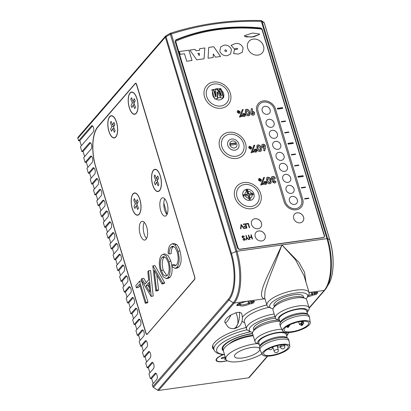 <?xml version="1.0" encoding="UTF-8"?>
<svg xmlns="http://www.w3.org/2000/svg" width="411" height="411" viewBox="0 0 411 411"><rect width="100%" height="100%" fill="white"/><g stroke="black" fill="none" stroke-linecap="round" stroke-linejoin="round"><path stroke-width="0.62" d="M167.133 214.229L163.809 203.219M249.354 377.339A1.32 1.125 -139.1 0 1 248.619 377.812L158.615 390.45A1.32 1.125 -139.1 0 1 157.67 390.214L153.411 387.373A1.32 1.125 -139.1 0 1 152.81 386.571L152.234 384.67L156.766 379.425A3.303 1.392 -98 0 0 157.136 375.654A3.303 1.392 -98 0 0 155.404 373.147A3.303 1.392 -98 0 0 154.957 373.419L150.421 378.659L148.967 373.856L153.503 368.61A3.303 1.392 -98 0 0 153.873 364.845A3.303 1.392 -98 0 0 152.137 362.338A3.303 1.392 -98 0 0 151.69 362.605L147.153 367.85L145.705 363.047L150.241 357.801A3.303 1.392 -98 0 0 150.611 354.035A3.303 1.392 -98 0 0 148.874 351.528A3.303 1.392 -98 0 0 148.428 351.795L143.891 357.041L142.442 352.232L146.974 346.992A3.303 1.392 -98 0 0 147.344 343.221A3.303 1.392 -98 0 0 145.612 340.714A3.303 1.392 -98 0 0 145.16 340.981L140.629 346.226L139.175 341.423L143.711 336.177A3.303 1.392 -98 0 0 144.081 332.412A3.303 1.392 -98 0 0 142.345 329.905A3.303 1.392 -98 0 0 141.898 330.172L137.361 335.417L135.913 330.614L140.449 325.368A3.303 1.392 -98 0 0 140.814 321.597A3.303 1.392 -98 0 0 139.082 319.09A3.303 1.392 -98 0 0 138.635 319.362L134.099 324.603L132.65 319.799L137.182 314.554A3.303 1.392 -98 0 0 137.551 310.788A3.303 1.392 -98 0 0 135.815 308.281A3.303 1.392 -98 0 0 135.368 308.548L130.837 313.793L129.383 308.99L133.919 303.744A3.303 1.392 -98 0 0 134.289 299.979A3.303 1.392 -98 0 0 132.553 297.472A3.303 1.392 -98 0 0 132.106 297.739L127.569 302.984L126.12 298.175L130.657 292.935A3.303 1.392 -98 0 0 131.022 289.164A3.303 1.392 -98 0 0 129.29 286.657A3.303 1.392 -98 0 0 128.843 286.924L124.307 292.17L122.853 287.366L127.389 282.121A3.303 1.392 -98 0 0 127.759 278.355A3.303 1.392 -98 0 0 126.023 275.848A3.303 1.392 -98 0 0 125.576 276.115L121.04 281.36L119.591 276.557L124.127 271.311A3.303 1.392 -98 0 0 124.497 267.54A3.303 1.392 -98 0 0 122.761 265.033A3.303 1.392 -98 0 0 122.314 265.306L117.777 270.546L116.328 265.742L120.865 260.497A3.303 1.392 -98 0 0 121.23 256.731A3.303 1.392 -98 0 0 119.498 254.224A3.303 1.392 -98 0 0 119.051 254.491L114.515 259.737L113.061 254.933L117.597 249.688A3.303 1.392 -98 0 0 117.967 245.922A3.303 1.392 -98 0 0 116.231 243.415A3.303 1.392 -98 0 0 115.784 243.682L111.247 248.927L109.799 244.119L114.335 238.878A3.303 1.392 -98 0 0 114.705 235.107A3.303 1.392 -98 0 0 112.968 232.6A3.303 1.392 -98 0 0 112.522 232.867L107.985 238.113L106.536 233.309L111.073 228.064A3.303 1.392 -98 0 0 111.438 224.298A3.303 1.392 -98 0 0 109.706 221.791A3.303 1.392 -98 0 0 109.259 222.058L104.723 227.304L103.269 222.5L107.805 217.255A3.303 1.392 -98 0 0 108.175 213.484A3.303 1.392 -98 0 0 106.439 210.977A3.303 1.392 -98 0 0 105.992 211.249L101.455 216.489L100.007 211.686L104.543 206.44A3.303 1.392 -98 0 0 104.913 202.674A3.303 1.392 -98 0 0 103.176 200.167A3.303 1.392 -98 0 0 102.729 200.434L98.193 205.68L96.744 200.876L101.276 195.631A3.303 1.392 -98 0 0 101.645 191.865A3.303 1.392 -98 0 0 99.914 189.358A3.303 1.392 -98 0 0 99.462 189.625L94.931 194.871L93.477 190.062L98.013 184.822A3.303 1.392 -98 0 0 98.383 181.051A3.303 1.392 -98 0 0 96.647 178.544A3.303 1.392 -98 0 0 96.2 178.811L91.663 184.056L90.215 179.253L94.751 174.007A3.303 1.392 -98 0 0 95.116 170.241A3.303 1.392 -98 0 0 93.384 167.734A3.303 1.392 -98 0 0 92.937 168.001L88.401 173.247L86.952 168.443L92.244 162.324A3.303 1.392 -98 0 0 92.609 158.554A3.303 1.392 -98 0 0 90.877 156.046A3.303 1.392 -98 0 0 90.43 156.319L85.139 162.432L83.685 157.629L91.247 148.89A3.303 1.392 -98 0 0 91.612 145.124A3.303 1.392 -98 0 0 89.881 142.617A3.303 1.392 -98 0 0 89.434 142.884L81.871 151.623L80.422 146.819L93.271 131.962A3.303 1.392 -98 0 0 93.641 128.191A3.303 1.392 -98 0 0 91.905 125.684A3.303 1.392 -98 0 0 91.458 125.951L78.609 140.814L77.854 138.312A1.32 1.125 -139.1 0 1 78.039 137.284L165.546 36.111A1.32 1.125 40.9 0 0 165.356 37.144L77.854 138.312M156.031 373.378L151.608 378.495L153.149 383.607M151.608 378.495L150.421 378.659M152.769 362.569L148.34 367.686L149.887 372.798M148.34 367.686L147.153 367.85M149.501 351.754L145.078 356.871L146.619 361.983M145.078 356.871L143.891 357.041M146.239 340.945L141.816 346.062L143.357 351.174M141.816 346.062L140.629 346.226M142.977 330.131L138.548 335.248L140.094 340.365M138.548 335.248L137.361 335.417M139.709 319.321L135.286 324.438L136.827 329.55M135.286 324.438L134.099 324.603M136.447 308.512L132.023 313.629L133.565 318.741M132.023 313.629L130.837 313.793M133.185 297.698L128.756 302.815L130.302 307.926M128.756 302.815L127.569 302.984M129.917 286.888L125.494 292.005L127.035 297.117M125.494 292.005L124.307 292.17M126.655 276.074L122.226 281.191L123.773 286.308M122.226 281.191L121.04 281.36M123.392 265.265L118.964 270.381L120.51 275.493M118.964 270.381L117.777 270.546M120.125 254.455L115.702 259.572L117.243 264.684M115.702 259.572L114.515 259.737M116.863 243.641L112.434 248.758L113.981 253.87M112.434 248.758L111.247 248.927M113.6 232.832L109.172 237.948L110.718 243.06M109.172 237.948L107.985 238.113M110.333 222.017L105.91 227.134L107.451 232.251M105.91 227.134L104.723 227.304M107.071 211.208L102.642 216.325L104.189 221.437M102.642 216.325L101.455 216.489M103.803 200.398L99.38 205.515L100.921 210.627M99.38 205.515L98.193 205.68M100.541 189.584L96.117 194.701L97.659 199.813M96.117 194.701L94.931 194.871M97.279 178.775L92.85 183.892L94.396 189.003M92.85 183.892L91.663 184.056M94.011 167.96L89.588 173.077L91.129 178.194M89.588 173.077L88.401 173.247M91.504 156.278L86.325 162.268L87.867 167.38M86.325 162.268L85.139 162.432M90.507 142.843L83.058 151.459L84.604 156.57M83.058 151.459L81.871 151.623M92.537 125.915L79.796 140.644L81.337 145.756M79.796 140.644L78.609 140.814M136.663 84.491A2.204 0.925 -98 0 0 135.604 83.186A2.204 0.925 -98 0 0 135.301 83.361L97.808 126.716A30.83 12.982 -98 0 0 95.686 166.979L145.859 333.157A2.204 0.925 -98 0 0 146.922 334.462A2.204 0.925 -98 0 0 147.22 334.282L194.542 279.567A2.204 0.925 -98 0 0 194.691 276.695L136.663 84.491M224.812 322.286L224.766 322.111C225.839 323.709 227.905 321.32 230.961 314.944C226.821 317.626 224.755 320.015 224.766 322.111M230.961 314.944L236.042 312.72L239.531 312.232L241.617 313.341C242.747 317.313 242.582 320.76 241.123 323.678C240.173 325.142 239.161 327.475 234.116 328.584L234.07 328.595C231.861 328.867 229.867 328.353 228.079 327.058L224.796 322.245M266.837 304.9A24.336 7.619 163.2 0 0 263.112 305.897L263.333 305.835M246.138 327.541A31.709 9.931 163.2 0 0 212.569 347.845A31.709 9.931 163.2 0 0 213.987 349.746M222.952 354.683A11.451 3.586 163.2 0 0 216.088 360.344A11.451 3.586 163.2 0 0 227.247 360.714M157.67 390.214L233.263 302.815A39.251 16.527 -98 0 0 235.965 251.547L170.36 34.257A1.32 0.416 -16.8 0 1 171.33 33.985A1.32 0.617 -108 0 0 170.473 33.255A1.32 0.617 -108 0 0 170.329 33.353L170.36 34.257A600.8 540.506 -64 0 0 166.023 36.723L165.977 35.824M309.134 307.849L324.217 290.407A39.641 16.692 -98 0 0 326.945 238.637L261.339 21.346A1.32 0.483 -88.5 0 0 260.918 20.55C229.266 19.769 199.114 24.008 170.473 33.255A1.32 1.32 0 0 0 170.231 33.358L165.91 35.819M152.81 386.571L228.403 299.172A34.688 14.606 -98 0 0 230.787 253.864L165.356 37.144A1.32 0.416 163.2 0 1 166.023 36.723L231.46 253.448L235.965 251.547A1.32 0.416 -16.8 0 1 236.936 251.275L171.33 33.985A306.981 261.319 40.9 0 1 261.339 21.346A1.32 0.416 -16.8 0 1 262.048 21.382L261.643 20.791A1.32 1.32 0 0 0 260.918 20.55M261.637 20.791L261.047 20.601M304.012 275.653L295.432 259.665L281.941 244.956L326.945 238.637A1.32 0.416 -16.8 0 1 327.649 238.673L329.663 239.654A1.32 0.416 -16.8 0 1 329.771 239.762C334.605 255.339 334.235 275.247 328.718 284.068A35.623 14.996 -98 0 0 329.663 239.654L264.232 22.934A1.32 0.416 -16.8 0 1 264.335 23.037A1.32 1.32 0 0 0 263.841 22.348L264.232 22.934A600.8 182.772 67.2 0 0 262.048 21.382L327.649 238.673A39.251 16.527 82 0 1 326.606 287.613A39.251 16.527 82 0 1 324.952 289.935M240.019 303.205L240.337 304.268A0.879 0.832 151.6 0 1 239.747 305.342L237.815 305.614A1.762 0.55 163.2 0 1 236.839 305.137L237.743 304.089A1.762 0.55 163.2 0 1 239.932 303.164L241.863 302.892A0.879 0.462 61.4 0 0 242.043 302.866A0.879 0.462 61.4 0 0 242.156 302.737M245.47 301.469L249.621 300.883A6.165 1.932 -16.8 0 1 251.455 301.546A0.879 0.37 82 0 1 251.337 301.617A0.879 0.879 0 0 1 250.453 301.196A0.879 0.832 -28.4 0 0 251.455 301.546L253.382 301.278A1.762 0.55 163.2 0 1 254.363 301.751L253.453 302.804A1.762 0.55 163.2 0 1 251.265 303.724L249.338 303.996A0.879 0.462 -118.6 0 1 248.563 303.113A0.879 0.277 -16.8 0 1 249.4 302.845L251.327 302.573L251.034 301.607M308.805 292.57L312.92 291.995A6.165 1.932 -16.8 0 1 314.749 292.658A0.879 0.37 82 0 1 314.631 292.73A0.879 0.879 0 0 1 313.752 292.308A0.879 0.832 -28.4 0 0 314.749 292.658L316.681 292.385A1.762 0.55 163.2 0 1 317.657 292.863L316.753 293.911A1.762 0.55 163.2 0 1 314.564 294.836L312.632 295.103A0.879 0.462 -118.6 0 1 311.857 294.225A0.879 0.277 -16.8 0 1 312.694 293.952L314.626 293.685L314.333 292.719M264.956 298.679L264.278 298.823C258.637 297.204 262.542 286.981 267.551 275.863L281.941 244.956L299.018 262.48L304.515 272.267L305.995 282.213M230.787 253.864A1.32 0.416 163.2 0 1 231.46 253.448A35.623 14.996 82 0 1 229.009 299.968L233.263 302.815A1.32 1.125 40.9 0 0 234.208 303.046A39.641 16.692 82 0 0 236.936 251.275L281.941 244.956L273.294 267.741C269.739 276.29 266.98 284.032 265.018 290.978L264.663 297.708M265.095 299.126A24.223 7.588 -16.8 0 1 264.278 298.823L245.501 301.51L242.043 302.866A0.879 0.879 0 0 1 241.74 302.964A0.879 0.37 -98 0 0 241.863 302.892A6.165 1.932 -16.8 0 1 245.511 301.458L234.208 303.046L158.615 390.45M309.2 308.168L324.854 290.068A1.32 1.125 40.9 0 1 324.217 290.407L308.8 292.617M324.428 235.441L262.295 29.654A2.204 1.875 40.9 0 0 260.199 27.917A198.194 168.715 40.9 0 0 176.185 39.718A2.204 1.875 40.9 0 0 175.574 40.155A2.204 1.875 40.9 0 0 175.266 41.876L237.394 247.663A2.204 1.875 40.9 0 0 239.978 249.39L323.056 237.722A2.204 1.875 40.9 0 0 324.115 237.162A2.204 1.875 40.9 0 0 324.428 235.441L324.233 235.673M176.242 41.069A1.762 1.5 40.9 0 0 175.995 42.446L238.005 247.833A1.762 1.5 40.9 0 0 240.07 249.215L323.149 237.548A1.762 1.5 40.9 0 0 323.996 237.096A1.762 1.5 40.9 0 0 324.248 235.724L262.233 30.332A1.762 1.5 40.9 0 0 260.559 28.945A197.753 168.34 40.9 0 0 176.73 40.72A1.762 1.5 40.9 0 0 176.242 41.069L175.836 41.542A1.762 1.5 40.9 0 0 175.584 42.914L237.45 247.823M323.863 237.399A2.204 1.875 40.9 0 0 323.981 237.116M261.196 29.13A2.204 1.875 40.9 0 0 259.747 28.441A198.194 168.715 40.9 0 0 175.733 40.242A2.204 1.875 40.9 0 0 175.379 40.442M271.327 308.312L268.794 307.13A22.019 6.9 -16.8 0 1 266.96 305.311A22.019 6.9 -16.8 0 1 286.046 292.339A22.019 6.9 -16.8 0 1 309.123 292.581A22.019 6.9 -16.8 0 1 308.599 295.113L307.151 297.497A19.82 6.206 163.2 0 0 286.852 295.006A19.82 6.206 163.2 0 0 271.327 308.312A19.82 6.206 163.2 0 0 273.017 308.861M240.158 111.761L239.906 113.076L239.125 113.482L237.178 112.177L237.435 110.867L238.216 110.467L240.158 111.761L239.834 113.159M249.857 114.808L248.521 115.897C246.775 115.748 245.721 114.731 245.357 112.855L245.429 109.716L246.466 109.218C248.198 109.347 249.241 110.343 249.605 112.198L249.857 114.808L249.462 115.47M251.702 147.426L251.45 148.746L250.664 149.147L248.722 147.847L248.974 146.532L249.754 146.131L251.702 147.426L251.373 148.823M261.401 150.477L260.06 151.567C258.319 151.412 257.26 150.4 256.901 148.525L256.967 145.386L258.01 144.888C259.737 145.016 260.785 146.008 261.149 147.862L261.401 150.477L261 151.135M261.437 179.679L261.185 180.999L260.404 181.4L258.457 180.1L258.709 178.785L259.49 178.384L261.437 179.679L261.108 181.076M271.137 182.731L269.796 183.82C268.054 183.666 267.001 182.654 266.636 180.778L266.703 177.639L267.746 177.141C269.472 177.269 270.52 178.261 270.885 180.116L271.137 182.731L270.736 183.388M246.852 237.486L248.866 239.521L248.434 239.582L246.785 237.918L246.235 239.89L245.809 239.952L246.477 237.537L245.87 235.524L246.246 235.472L246.703 237.661L248.583 239.562M241.113 224.406L244.165 228.393L243.759 228.449L241.36 225.31L240.969 228.845L240.569 228.901L241.052 224.478M248.357 223.389L249.641 227.627L249.261 227.679L248.116 223.877L246.502 224.103L246.374 223.666L248.357 223.389L249.441 227.653M284.078 201.709A10.352 8.811 40.9 0 0 291.743 209.399A10.352 8.811 40.9 0 0 301.206 207.175A10.352 8.811 40.9 0 0 302.676 199.099L275.473 109.002A10.352 8.811 40.9 0 0 267.813 101.317A10.352 8.811 40.9 0 0 258.349 103.541A10.352 8.811 40.9 0 0 256.88 111.617L284.078 201.709M247.705 48.205A8.811 7.501 40.9 0 0 254.229 54.75A8.811 7.501 40.9 0 0 262.28 52.86A8.811 7.501 40.9 0 0 260.523 41.424A8.811 7.501 40.9 0 0 248.958 41.331A8.811 7.501 40.9 0 0 247.705 48.205M199.571 50.296L199.659 48.693L204.853 47.964L204.092 58.788L196.705 59.826L189.877 50.065L195.05 49.341L196.042 50.789L199.571 50.296L196.042 50.789M219.808 51.236L220.717 46.833L224.113 45.128C227.566 44.825 230.016 46.315 231.47 49.597L230.592 53.985L227.293 55.665C223.815 56.004 221.318 54.524 219.808 51.236M238.56 54.082L233.602 53.615L234.553 49.479A9.52 8.107 -139.1 0 0 236.679 49.454L237.743 48.714L236.222 48.323L234.414 48.976L231.09 45.302L235.38 43.545C238.961 43.047 241.54 44.491 243.112 47.876L242.285 52.254L238.56 54.082M237.671 49.079L237.743 48.714M213.211 57.509L208.058 58.234L208.737 47.419L213.72 46.72L220.604 56.471L215.467 57.196L213.309 53.944L213.211 57.509L213.309 53.944M179.366 51.545L188.901 50.204L192.004 60.489L186.733 61.229L184.472 53.738L180.208 54.334L179.366 51.545L188.901 50.204M293.69 218.518A5.507 4.685 40.9 0 0 297.764 222.608A5.507 4.685 40.9 0 0 302.799 221.426A5.507 4.685 40.9 0 0 301.7 214.28A5.507 4.685 40.9 0 0 294.471 214.223A5.507 4.685 40.9 0 0 293.69 218.518M255.246 236.649A5.507 4.685 40.9 0 0 259.32 240.738A5.507 4.685 40.9 0 0 264.355 239.556A5.507 4.685 40.9 0 0 263.256 232.41A5.507 4.685 40.9 0 0 256.027 232.349A5.507 4.685 40.9 0 0 255.246 236.649M251.558 224.432A5.507 4.685 40.9 0 0 255.632 228.526A5.507 4.685 40.9 0 0 260.666 227.34A5.507 4.685 40.9 0 0 259.567 220.193A5.507 4.685 40.9 0 0 252.339 220.137A5.507 4.685 40.9 0 0 251.558 224.432M245.675 223.764L246.954 228.002L244.591 228.336L244.463 227.9L246.446 227.622L246.055 226.317L244.067 226.595L243.939 226.163L245.922 225.88L245.429 224.252L243.446 224.529L243.312 224.098L245.675 223.764L246.759 228.033M251.239 234.773L252.518 239.007L252.138 239.063L251.614 237.322L249.467 237.625L249.996 239.361L249.616 239.418L248.336 235.179L248.712 235.128L249.338 237.188L251.486 236.89L250.859 234.825L251.239 234.773L252.318 239.038M242.901 235.827L244.453 236.577L244.165 236.839L243.029 236.263L242.428 237.096L244.519 238.539A1.105 0.94 -139.1 0 1 244.951 239.156L244.812 239.978L244.216 240.286L242.886 239.726L243.148 239.418L244.129 239.849L244.581 239.223L242.048 237.142L242.249 236.161L242.901 235.827L244.298 236.751M242.993 239.592L243.975 240.024L244.581 239.223M308.743 198.035L304.592 198.621L304.71 199.022L308.867 198.436L308.743 198.035L304.633 198.77M305.419 187.026L301.268 187.611L301.386 188.012L305.543 187.426L305.419 187.026L301.309 187.755M298.771 165.001L294.615 165.587L294.738 165.987L298.895 165.402L298.771 165.001L294.661 165.736M295.447 153.991L291.291 154.572L291.414 154.973L295.566 154.392L295.447 153.991L291.337 154.721M288.799 131.967L284.643 132.553L284.766 132.953L288.918 132.368L288.799 131.967L284.689 132.696M285.475 120.957L281.319 121.538L281.437 121.939L285.594 121.358L285.475 120.957L281.365 121.687M298.124 177.198L303.267 176.478L303.025 175.677L297.883 176.396L298.124 177.198M288.147 144.163L293.295 143.439L293.048 142.643L287.906 143.362L288.147 144.163M277.569 109.126L282.717 108.406L282.47 107.605L277.327 108.324L277.569 109.126M274.764 181.492L275.75 181.354L275.76 182.366L274.553 183.152L272.293 181.729L272.734 180.28L271.08 178.816L271.399 177.074L272.637 176.453C273.947 176.37 274.861 176.982 275.365 178.282L274.24 178.436L272.919 177.603L272.359 177.886L272.21 178.672L274.05 179.484L274.368 180.542L273.526 180.927L273.397 181.498L274.214 182.006L274.774 181.333L275.904 181.179L275.581 182.628M273.464 181.015L273.248 181.672L274.065 182.181L274.774 181.333M263.4 184.205L260.723 185.094L263.626 177.547L264.504 177.424L261.987 183.964L263.908 183.357A1.536 1.305 -139.1 0 1 263.662 182.9L263.893 181.816L264.751 181.385A1.644 1.397 -139.1 0 1 266.703 182.669L266.467 183.964L265.717 184.39L263.4 184.205M265.414 147.503L264.776 150.904L263.626 150.529L264.062 148.201C262.84 148.237 262.007 147.652 261.56 146.45L261.879 144.723L262.886 144.204C264.103 144.158 264.951 144.729 265.429 145.915L264.663 150.868M253.664 151.952L250.987 152.841L253.89 145.294L254.769 145.17L252.251 151.71L254.168 151.104A1.536 1.305 -139.1 0 1 253.926 150.647L254.157 149.563L255.015 149.131A1.644 1.397 -139.1 0 1 256.967 150.416L256.731 151.71L255.981 152.137L253.664 151.952M250.772 111.926L251.409 108.525L252.56 108.894L252.128 111.227C253.346 111.196 254.178 111.777 254.625 112.974L254.311 114.7L253.299 115.229C252.082 115.275 251.234 114.7 250.756 113.508L250.772 111.926M242.125 116.287L239.443 117.171L242.346 109.629L243.225 109.506L240.707 116.046L242.629 115.44A1.536 1.305 -139.1 0 1 242.387 114.977L242.618 113.893L243.476 113.462A1.644 1.397 -139.1 0 1 245.424 114.751L245.192 116.041L244.437 116.472L242.125 116.287M253.042 194.141A35.695 15.027 -98 0 0 252.822 193.427L251.717 193.55A3.833 3.262 40.9 0 0 247.941 191.223A8.888 3.74 -98 0 0 247.473 189.887L246.23 190.062L246.723 191.475A3.833 3.262 40.9 0 0 244.977 194.501L243.389 194.778A28.446 11.976 82 0 1 243.61 195.492A28.734 12.099 82 0 1 243.769 196.032L245.321 195.759A3.833 3.262 40.9 0 0 248.768 198.246L249.117 199.571L250.361 199.397A8.893 3.745 -98 0 0 250.032 198.143A3.833 3.262 40.9 0 0 252.128 194.804A8.944 2.8 -16.8 0 1 253.202 194.686A36.266 15.269 -98 0 0 253.042 194.141M212.615 91.91L211.793 89.855L213.653 89.49A109.645 46.443 81.5 0 1 213.869 89.968A6.114 5.204 -139.1 0 1 219.351 89.136A117.14 49.022 -97.5 0 0 219.171 88.709L220.83 88.581L221.601 90.492A6.114 5.204 -139.1 0 1 223.558 96.97A40.016 16.846 82 0 1 223.723 97.72A53.502 16.759 163.2 0 0 223.178 97.751A6.114 5.204 -139.1 0 1 215.426 98.84A54.514 17.072 163.2 0 0 214.686 98.994L214.485 98.09A6.114 5.204 -139.1 0 1 212.615 91.91L214.485 98.09M220.83 88.581L220.445 89.023L219.495 89.079M213.653 89.49L212.775 89.875A6.607 5.626 40.9 0 0 212.533 90.137A6.607 5.626 40.9 0 0 212.127 90.672M212.605 90.05L211.932 90.189M219.351 89.136L220.234 91.668A3.833 3.262 40.9 0 0 218.693 90.867L221.457 95.835L220.234 91.668M221.457 95.835L221.154 96.184L217.131 89.264L215.539 89.485M218.693 90.867L217.455 88.894L215.492 89.172L215.729 91.345A3.833 3.262 40.9 0 0 214.814 92.573L216.063 96.595L215.765 96.945L213.396 89.788M214.814 92.573L213.869 89.968M215.426 98.84L217.804 98.414A9.011 3.005 -84.2 0 0 217.773 97.618A3.833 3.262 40.9 0 0 220.507 97.279L217.45 91.869L217.773 97.618M220.507 97.279A8.95 4.331 67.1 0 1 220.882 97.982L223.178 97.751M223.204 97.751A6.607 5.626 40.9 0 0 223.312 97.52L221.067 90.086A6.607 5.626 40.9 0 0 219.289 88.987M223.558 96.97L221.601 90.492M220.954 90.215L220.445 89.023M217.455 88.894L217.131 89.264M216.063 96.595L215.729 91.345M260.651 227.36A5.507 4.685 40.9 0 0 259.536 220.229A5.507 4.685 40.9 0 0 252.323 220.157M264.34 239.572A5.507 4.685 40.9 0 0 263.225 232.441A5.507 4.685 40.9 0 0 256.012 232.369M302.784 221.442A5.507 4.685 40.9 0 0 301.669 214.311A5.507 4.685 40.9 0 0 294.456 214.239M262.275 52.865A8.811 7.501 40.9 0 0 260.507 41.439A8.811 7.501 40.9 0 0 248.948 41.341M217.45 91.869L217.147 92.218L217.496 98.465M252.128 194.804L249.148 195.225L248.845 195.574L249.975 199.448M247.941 191.223L248.768 193.966L248.465 194.316L247.134 190.278L245.886 190.457M252.78 194.722A16.527 6.956 -98 0 0 252.719 194.516A16.635 7.008 -98 0 0 252.498 193.802A661.89 207.303 163.2 0 0 252.087 193.807L248.465 194.316M252.822 193.427L252.498 193.802M248.768 193.966L251.717 193.55M247.473 189.887L247.134 190.278M244.977 194.501L247.525 194.141L246.723 191.475M247.525 194.141L247.222 194.49L244 194.942M248.768 198.246L247.905 195.4L245.321 195.759M249.148 195.225L250.032 198.143M234.547 49.5A9.52 8.107 40.9 0 0 236.664 49.469L236.679 49.454M236.664 49.469L237.728 48.729M231.074 45.323L235.38 43.545M235.364 43.561C238.945 43.068 241.524 44.511 243.101 47.897L243.112 47.876M243.101 47.897L242.279 52.264M220.712 46.844L224.113 45.128M224.098 45.143C227.55 44.84 230.001 46.33 231.455 49.613L231.47 49.597M231.455 49.613L230.581 53.995M224.915 50.132L224.776 50.872L226.05 51.622L226.553 51.354L226.672 50.589L225.531 49.823L224.93 50.116L224.791 50.856L226.065 51.601L226.548 51.36M208.737 47.435L213.72 46.72M213.705 46.736L220.579 56.477M199.659 48.709L204.853 47.964M204.837 47.979L204.077 58.794M189.887 50.08L195.05 49.341L196.026 50.81M197.866 53.461L199.273 55.593L199.366 53.235L197.881 53.445L199.289 55.577M188.885 50.224L191.983 60.489M244.494 35.839L244.992 36.62M245.86 36.913L253.495 36.856L259.305 34.581M259.511 34.026L252.652 33.029L244.648 35.587L244.473 36.137L251.373 37.134L259.351 34.56L259.511 34.026M235.323 142.987L235.76 144.425L230.432 145.175L230.001 143.737L235.323 142.987L235.025 143.336L235.369 144.482M230.088 144.03L235.025 143.336M246.42 223.815L248.208 223.563M244.509 228.048L246.446 227.622M243.98 226.307L245.922 225.88M243.358 224.247L245.526 223.938M241.031 224.673L243.908 228.434M240.836 228.86L241.36 225.31M249.796 239.392L249.467 237.625M248.383 235.328L248.712 235.128M248.563 235.303L249.338 237.188M249.184 237.363L251.486 236.89M246.132 239.906L246.785 237.918M245.912 235.673L246.246 235.472M246.091 235.647L246.703 237.661M242.475 236.608L242.428 237.096M242.274 237.27L242.701 237.491M242.552 237.666L244.37 238.719A1.105 0.94 -139.1 0 1 244.797 239.33L244.951 239.156M244.797 239.33L244.725 240.065M243.975 240.024L244.427 239.397L243.975 240.024M242.177 236.253L242.747 236.006M301.196 207.185A10.352 8.811 40.9 0 0 302.66 199.114L275.457 109.023A10.352 8.811 40.9 0 0 267.802 101.337A10.352 8.811 40.9 0 0 258.339 103.546M285.249 201.56A9.027 7.686 40.9 0 0 291.933 208.269A9.027 7.686 40.9 0 0 300.189 206.327A9.027 7.686 40.9 0 0 300.2 206.322A9.027 7.686 40.9 0 0 301.489 199.263L274.286 109.172A9.027 7.686 40.9 0 0 267.602 102.462A9.027 7.686 40.9 0 0 259.346 104.404A9.027 7.686 40.9 0 0 258.067 111.448L285.265 201.544A9.027 7.686 40.9 0 0 291.949 208.249A9.027 7.686 40.9 0 0 300.205 206.312L300.189 206.327M259.346 104.404L259.331 104.42A9.027 7.686 40.9 0 0 259.331 104.42A9.027 7.686 40.9 0 0 258.051 111.468L285.265 201.544M289.421 200.958A4.403 3.75 40.9 0 0 292.678 204.231A4.403 3.75 40.9 0 0 296.706 203.286A4.403 3.75 40.9 0 0 295.828 197.568A4.403 3.75 40.9 0 0 290.048 197.521A4.403 3.75 40.9 0 0 289.421 200.958M286.097 189.949A4.403 3.75 40.9 0 0 289.354 193.221A4.403 3.75 40.9 0 0 293.382 192.276A4.403 3.75 40.9 0 0 292.504 186.558A4.403 3.75 40.9 0 0 286.719 186.512A4.403 3.75 40.9 0 0 286.097 189.949M282.773 178.939A4.403 3.75 40.9 0 0 286.03 182.207A4.403 3.75 40.9 0 0 290.058 181.261A4.403 3.75 40.9 0 0 289.18 175.543A4.403 3.75 40.9 0 0 283.395 175.502A4.403 3.75 40.9 0 0 282.773 178.939M279.449 167.924A4.403 3.75 40.9 0 0 282.706 171.197A4.403 3.75 40.9 0 0 286.734 170.252A4.403 3.75 40.9 0 0 285.856 164.534A4.403 3.75 40.9 0 0 280.071 164.487A4.403 3.75 40.9 0 0 279.449 167.924M276.12 156.915A4.403 3.75 40.9 0 0 279.382 160.187A4.403 3.75 40.9 0 0 283.41 159.237A4.403 3.75 40.9 0 0 282.532 153.524A4.403 3.75 40.9 0 0 276.747 153.478A4.403 3.75 40.9 0 0 276.12 156.915M272.796 145.9A4.403 3.75 40.9 0 0 276.058 149.172A4.403 3.75 40.9 0 0 280.086 148.227A4.403 3.75 40.9 0 0 279.208 142.509A4.403 3.75 40.9 0 0 273.423 142.463A4.403 3.75 40.9 0 0 272.796 145.9M269.472 134.89A4.403 3.75 40.9 0 0 272.734 138.163A4.403 3.75 40.9 0 0 276.762 137.217A4.403 3.75 40.9 0 0 275.884 131.499A4.403 3.75 40.9 0 0 270.099 131.453A4.403 3.75 40.9 0 0 269.472 134.89M266.148 123.881A4.403 3.75 40.9 0 0 269.411 127.153A4.403 3.75 40.9 0 0 273.438 126.203A4.403 3.75 40.9 0 0 272.555 120.49A4.403 3.75 40.9 0 0 266.775 120.444A4.403 3.75 40.9 0 0 266.148 123.881M262.218 110.867A4.403 3.75 40.9 0 0 265.48 114.135A4.403 3.75 40.9 0 0 269.508 113.189A4.403 3.75 40.9 0 0 268.63 107.477A4.403 3.75 40.9 0 0 262.845 107.43A4.403 3.75 40.9 0 0 262.218 110.867M269.498 113.2A4.403 3.75 40.9 0 0 268.614 107.492A4.403 3.75 40.9 0 0 262.835 107.435M273.428 126.213A4.403 3.75 40.9 0 0 272.544 120.505A4.403 3.75 40.9 0 0 266.765 120.449M276.752 137.223A4.403 3.75 40.9 0 0 275.868 131.515A4.403 3.75 40.9 0 0 270.089 131.463M280.076 148.237A4.403 3.75 40.9 0 0 279.192 142.53A4.403 3.75 40.9 0 0 273.413 142.473M283.4 159.247A4.403 3.75 40.9 0 0 282.516 153.539A4.403 3.75 40.9 0 0 276.742 153.488M286.729 170.262A4.403 3.75 40.9 0 0 285.84 164.549A4.403 3.75 40.9 0 0 280.066 164.498M290.053 181.272A4.403 3.75 40.9 0 0 289.164 175.564A4.403 3.75 40.9 0 0 283.39 175.507M293.377 192.281A4.403 3.75 40.9 0 0 292.488 186.573A4.403 3.75 40.9 0 0 286.714 186.522M296.701 203.296A4.403 3.75 40.9 0 0 295.812 197.588A4.403 3.75 40.9 0 0 290.038 197.532M308.671 198.467L308.594 198.21M298.694 165.433L298.622 165.176M303.071 176.504L302.871 175.851L297.924 176.545M293.094 143.47L292.899 142.817L287.952 143.511M282.516 108.432L282.321 107.78L277.374 108.473M274.065 182.181L274.625 181.508L274.065 182.181M271.327 177.162L272.637 176.453M272.483 176.627C273.798 176.545 274.707 177.156 275.216 178.456M272.288 177.978L272.21 178.672M272.056 178.847L274.05 179.484M273.901 179.658L274.178 180.588M266.631 177.732L267.746 177.141M267.597 177.316C269.323 177.444 270.371 178.436 270.731 180.29L270.885 180.116M270.731 180.29L270.983 182.905M267.612 180.794L269.426 182.679C270.161 182.155 270.268 181.349 269.755 180.265L268.095 178.282L267.386 178.99L267.946 178.456L267.386 178.99L267.612 180.794L269.272 182.854L269.786 182.53M269.272 182.854L269.719 182.623M268.095 178.282L267.54 178.816L267.761 180.619M263.564 177.711L264.504 177.424M264.355 177.598L261.987 183.964M261.833 184.138L263.245 183.378M263.097 183.553L263.908 183.357M263.821 181.909L264.602 181.559A1.644 1.397 -139.1 0 1 266.554 182.844L266.703 182.669M266.554 182.844L266.39 184.046M264.854 182.371L264.381 183.162L265.275 183.758L265.902 182.797L265.008 182.196L264.576 182.479M264.381 183.162L265.275 183.758L265.753 182.972M265.008 182.196L264.535 182.987M258.632 178.883L259.49 178.384M259.341 178.559L261.283 179.854M259.305 179.484L259.737 179.201L259.264 179.987L260.153 180.583L260.517 180.398L260.004 180.758L260.482 179.972M259.582 179.376L259.11 180.162L260.004 180.758L260.631 179.797L259.737 179.201M261.802 144.816L262.886 144.204M262.732 144.379C263.954 144.333 264.802 144.903 265.275 146.09L265.429 145.915M265.275 146.09L265.265 147.677M262.768 145.653L263.251 145.34L262.706 146.357L264.114 147.004M263.102 145.515L262.557 146.532L263.646 147.308L264.047 147.102M263.646 147.308L264.319 146.131L263.251 145.34M256.896 145.479L258.01 144.888M257.861 145.062C259.588 145.191 260.631 146.182 260.995 148.037L261.149 147.862M260.995 148.037L261.247 150.652M257.877 148.541L259.69 150.426C260.425 149.902 260.533 149.095 260.019 148.011L258.36 146.028L257.651 146.737L258.211 146.203L257.651 146.737L257.877 148.541L259.536 150.601L260.05 150.277M259.536 150.601L259.978 150.369M258.36 146.028L257.805 146.563L258.026 148.366M253.828 145.458L254.769 145.17M254.615 145.345L252.251 151.71M252.097 151.885L253.51 151.125M253.361 151.299L254.173 151.104M254.085 149.655L254.866 149.306A1.644 1.397 -139.1 0 1 256.813 150.59L256.967 150.416M256.813 150.59L256.654 151.793M255.118 150.118L254.645 150.909L255.539 151.505L256.166 150.544L255.272 149.943L254.841 150.226M254.645 150.909L255.539 151.505L256.012 150.719M255.272 149.943L254.794 150.734M248.896 146.629L249.754 146.131M249.605 146.306L251.547 147.6M249.569 147.23L250.001 146.948L249.528 147.734L250.417 148.33L250.782 148.145L250.268 148.505L250.746 147.719M249.847 147.123L249.374 147.909L250.268 148.505L250.895 147.544L250.001 146.948M251.368 108.735L252.56 108.894M252.411 109.069L252.128 111.227M251.974 111.407C253.197 111.371 254.029 111.951 254.476 113.148L254.625 112.974M254.476 113.148L254.234 114.787M252.241 112.47L251.717 113.472L252.786 114.263L253.268 113.95M251.922 112.599L252.39 112.295L251.866 113.297L253.197 114.047M252.786 114.263L253.479 113.071L252.39 112.295M245.352 109.809L246.466 109.218M246.317 109.393C248.044 109.521 249.092 110.518 249.456 112.373L249.605 112.198M249.456 112.373L249.708 114.982M246.333 112.871L248.146 114.761C248.881 114.232 248.994 113.426 248.475 112.342L246.816 110.359L246.112 111.068L246.667 110.533L246.112 111.068L246.333 112.871L247.997 114.936L248.506 114.607M247.997 114.936L248.439 114.705M246.816 110.359L246.261 110.893L246.482 112.696M242.285 109.794L243.225 109.506M243.076 109.68L240.707 116.046M240.558 116.221L241.966 115.46M241.817 115.635L242.475 115.614M242.541 113.991L243.322 113.636A1.644 1.397 -139.1 0 1 245.275 114.926L245.424 114.751M245.275 114.926L245.11 116.128M243.579 114.453L243.101 115.244L243.995 115.835L244.622 114.875L243.728 114.279L243.302 114.561M243.101 115.244L243.995 115.835L244.473 115.049M243.728 114.279L243.255 115.07M237.358 110.96L238.216 110.467M238.061 110.641L240.009 111.936M238.031 111.566L238.457 111.278L237.984 112.069L238.873 112.665L239.238 112.475L238.724 112.84L239.202 112.049M238.308 111.453L237.835 112.244L238.873 112.665L239.351 111.874L238.457 111.278M266.847 304.936A24.223 7.588 163.2 0 0 263.343 305.866A24.223 7.588 163.2 0 0 242.346 317.369M274.995 316.686A19.82 6.206 163.2 0 0 274.332 316.783A19.82 6.206 163.2 0 0 254.075 324.048A19.82 6.206 163.2 0 0 250.916 331.913L248.388 330.732A22.019 6.9 -16.8 0 1 246.549 328.908A22.019 6.9 -16.8 0 1 274.173 313.958M289.529 324.926A12.885 4.033 163.2 0 0 284.052 330.295A12.885 4.033 163.2 0 0 297.549 330.434A12.885 4.033 163.2 0 0 308.718 322.851A12.885 4.033 163.2 0 0 289.529 324.926A2.204 0.688 -16.8 0 1 289.817 325.158A2.204 0.688 -16.8 0 1 288.126 326.38M288.707 324.731A14.426 4.516 163.2 0 0 282.655 330.947A14.426 4.516 163.2 0 0 297.687 330.896A14.426 4.516 163.2 0 0 310.238 322.62A14.426 4.516 163.2 0 0 302.655 320.688A14.426 4.516 163.2 0 0 288.707 324.731M310.238 322.62L309.529 317.6A15.197 4.757 163.2 0 0 309.478 317.374A15.197 4.757 163.2 0 0 286.847 319.83A15.197 4.757 163.2 0 0 280.384 326.159A15.197 4.757 163.2 0 0 280.466 326.375L282.655 330.947M309.478 317.374L308.995 315.776A15.197 4.757 163.2 0 0 308.337 314.883A15.197 4.757 163.2 0 0 286.364 318.227A15.197 4.757 163.2 0 0 279.958 323.452A15.197 4.757 163.2 0 0 279.901 324.556L280.384 326.159M308.337 314.883L307.171 313.983A14.313 4.485 163.2 0 0 286.472 317.138A14.313 4.485 163.2 0 0 280.436 322.06L279.958 323.452M307.644 314.348L306.58 310.824A14.313 4.485 163.2 0 0 285.26 313.131A14.313 4.485 163.2 0 0 279.172 319.1L280.24 322.625M307.099 312.54A15.418 4.829 163.2 0 0 307.269 312.278A15.418 4.829 163.2 0 0 301.407 308.553A15.418 4.829 163.2 0 0 284.674 312.992A15.418 4.829 163.2 0 0 279.408 320.693A15.418 4.829 163.2 0 0 279.691 320.816M307.269 312.278L308.723 309.894A17.616 5.518 163.2 0 0 309.139 307.865A17.616 5.518 163.2 0 0 282.902 310.711A17.616 5.518 163.2 0 0 275.406 318.052A17.616 5.518 163.2 0 0 276.875 319.506L279.408 320.693M309.139 307.865L306.719 299.86A17.616 5.518 163.2 0 0 305.25 298.401A17.616 5.518 163.2 0 0 280.482 302.702A17.616 5.518 163.2 0 0 273.407 308.014A17.616 5.518 163.2 0 0 272.991 310.043L275.406 318.052M305.25 298.401L302.722 297.22A15.418 4.829 163.2 0 0 281.047 300.98A15.418 4.829 163.2 0 0 274.856 305.63L273.407 308.014M303.77 297.708L303.405 296.49A15.418 4.829 163.2 0 0 280.446 298.977A15.418 4.829 163.2 0 0 273.89 305.404L274.255 306.621M306.041 298.889A19.82 6.206 163.2 0 0 307.151 297.497M250.916 331.913A19.82 6.206 163.2 0 0 252.606 332.458M275.462 318.212A15.418 4.829 163.2 0 0 260.137 322.522A15.418 4.829 163.2 0 0 253.479 329L253.844 330.218M278.201 320.128A15.418 4.829 163.2 0 0 254.45 329.232L252.996 331.615A17.616 5.518 163.2 0 0 252.58 333.64L254.995 341.649A17.616 5.518 163.2 0 0 256.464 343.108L258.997 344.29A15.418 4.829 163.2 0 0 259.279 344.413M279.814 321.212A17.616 5.518 163.2 0 0 252.996 331.615M286.688 336.136A15.418 4.829 163.2 0 0 286.857 335.879L288.311 333.491A17.616 5.518 163.2 0 0 288.722 332.556M281.833 329.226A17.616 5.518 163.2 0 0 263.477 333.835A17.616 5.518 163.2 0 0 254.995 341.649M286.857 335.879A15.418 4.829 163.2 0 0 271.07 333.938A15.418 4.829 163.2 0 0 258.997 344.29M287.232 337.95L286.169 334.42A14.313 4.485 163.2 0 0 271.173 334.266A14.313 4.485 163.2 0 0 258.766 342.697L259.829 346.221M289.827 346.216L289.118 341.202A15.197 4.757 163.2 0 0 289.067 340.976L288.584 339.373A15.197 4.757 163.2 0 0 287.926 338.479L286.76 337.585A14.313 4.485 163.2 0 0 272.38 338.274A14.313 4.485 163.2 0 0 260.024 345.656L259.547 347.048A15.197 4.757 163.2 0 0 259.49 348.158L259.973 349.761A15.197 4.757 163.2 0 0 260.06 349.972L262.244 354.544A14.426 4.516 163.2 0 0 271.532 355.823A14.426 4.516 163.2 0 0 289.827 346.216A14.426 4.516 163.2 0 0 274.666 345.846A14.426 4.516 163.2 0 0 262.244 354.544M287.926 338.479A15.197 4.757 163.2 0 0 272.663 339.209A15.197 4.757 163.2 0 0 259.547 347.048M289.067 340.976A15.197 4.757 163.2 0 0 273.145 340.811A15.197 4.757 163.2 0 0 259.973 349.761M272.01 355.217A12.885 4.033 163.2 0 0 288.306 346.447A12.885 4.033 163.2 0 0 274.805 346.309A12.885 4.033 163.2 0 0 263.641 353.897A12.885 4.033 163.2 0 0 272.01 355.217M239.531 312.232C239.731 316.717 239.135 320.662 237.748 324.074L235.904 327.418L233.823 328.615L236.299 327.362L237.748 324.074C238.231 320.801 237.666 317.015 236.042 312.72M223.26 354.708A11.01 3.447 163.2 0 0 216.51 360.216A11.01 3.447 163.2 0 0 227.083 360.611M225.906 359.24A5.944 1.86 -16.8 0 1 224.699 359.435L225.495 357.894M225.464 357.796L221.339 358.623A5.944 1.86 -16.8 0 1 221.334 358.587A5.944 1.86 -16.8 0 1 221.842 357.647L225.213 356.964M301.982 321.433A2.204 0.688 -16.8 0 1 301.248 321.587A2.204 0.688 -16.8 0 1 300.153 321.561M302.064 322.265A0.879 0.277 163.2 0 0 303.205 321.643A0.879 0.277 163.2 0 0 301.833 321.834A0.879 0.277 163.2 0 0 302.064 322.265M292.93 323.478A0.879 0.277 163.2 0 0 293.362 323.483A0.879 0.277 163.2 0 0 294.507 322.933M301.53 324.572A2.204 0.688 -16.8 0 1 300.795 324.721A2.204 0.688 -16.8 0 1 299.444 324.485A2.204 0.688 -16.8 0 1 302.311 322.974A2.204 0.688 -16.8 0 1 303.662 323.21A2.204 0.688 -16.8 0 1 301.972 324.438M301.612 325.399A0.879 0.277 163.2 0 0 302.753 324.777A0.879 0.277 163.2 0 0 301.381 324.967A0.879 0.277 163.2 0 0 301.612 325.399M287.685 326.514A2.204 0.688 -16.8 0 1 286.95 326.668A2.204 0.688 -16.8 0 1 286.508 326.704M287.767 327.341A0.879 0.277 163.2 0 0 288.907 326.719A0.879 0.277 163.2 0 0 287.536 326.915A0.879 0.277 163.2 0 0 287.767 327.341M139.586 281.211L145.982 302.404L145.263 303.231L139.524 284.217L136.447 287.777L135.789 285.604L139.586 281.211L141.564 280.934L147.96 302.126L147.241 302.953L145.263 303.231M145.982 302.404L147.96 302.126M139.971 285.707L138.425 287.495L136.447 287.777M149.111 284.304L148.047 285.532L149.481 287.936M146.069 285.809L149.923 292.272L148.926 282.506L146.069 285.809L148.047 285.532M151.212 296.357L153.19 296.074L150.59 270.5L148.612 270.777L151.212 296.357L153.19 296.074M151.109 296.475L141.019 279.552L141.8 278.653L143.778 278.375L146.301 282.609M141.8 278.653L145.032 284.073L148.659 279.881L147.826 271.681L148.612 270.777M152.918 265.799L162.699 283.071L161.929 283.96L154.223 270.346L156.596 290.13L155.826 291.019L152.815 265.917L154.896 265.516L164.677 282.794L163.907 283.682L161.929 283.96M162.699 283.071L164.677 282.794M156.776 274.856L158.574 289.853L157.809 290.741L155.826 291.019M156.596 290.13L158.574 289.853M164.487 256.711L164.02 257.168C162.016 260.04 161.754 264.381 163.229 270.197L166.979 275.827M162.042 257.445C160.038 260.317 159.776 264.658 161.251 270.474L163.419 274.913L166.039 276.223L167.457 275.375C169.414 272.442 169.661 268.09 168.197 262.31L166.049 257.928L163.46 256.562L162.042 257.445L164.02 257.168M161.251 270.474L163.229 270.197M170.123 277.23L168.33 278.339L166.352 278.617L163.157 276.798L160.531 271.301C158.703 264.227 158.98 258.899 161.359 255.308L163.075 254.239L166.27 256.022L168.911 261.473L170.889 261.196C172.728 268.249 172.471 273.592 170.123 277.23L168.145 277.507L166.352 278.617M163.075 254.239L165.052 253.957L168.248 255.745L170.889 261.196M168.911 261.473C170.75 268.527 170.493 273.87 168.145 277.507M177.023 267.248L175.178 268.398L172.194 266.852L172.435 264.848L174.845 265.994L176.411 265.023C178.436 262.146 178.713 257.784 177.239 251.938L175.112 247.53L172.528 246.153L170.95 247.15C169.805 248.511 169.209 250.792 169.157 253.983L168.15 253.448C168.14 249.456 168.854 246.636 170.288 244.982L172.209 243.764L174.706 244.874C176.052 246.261 177.151 248.388 177.999 251.255C179.823 258.416 179.499 263.749 177.023 267.248L179.001 266.97L177.156 268.121L175.178 268.398M172.435 264.848L174.418 264.571L175.805 265.588M173.54 246.292L172.928 246.872C171.783 248.234 171.187 250.515 171.135 253.705L169.157 253.983M170.95 247.15L172.928 246.872M172.209 243.764L174.187 243.487L176.684 244.596C178.03 245.984 179.129 248.11 179.982 250.977C181.801 258.139 181.477 263.472 179.001 266.97M174.706 244.874L176.684 244.596M177.999 251.255L179.982 250.977M164.775 198.816A9.248 3.894 -98 0 0 164.683 210.083A9.248 3.894 -98 0 0 166.984 214.542M146.547 238.534A9.468 3.987 82 0 1 144.138 233.91A9.468 3.987 82 0 1 144.266 222.305M147.333 334.025L194.393 279.449A2.204 0.925 -98 0 0 194.542 276.572L136.565 84.856A2.204 0.925 -98 0 0 135.502 83.551A2.204 0.925 -98 0 0 135.204 83.731L97.89 127.004A30.609 12.89 -98 0 0 95.804 166.994L145.972 332.9A2.204 0.925 -98 0 0 147.035 334.205A2.204 0.925 -98 0 0 147.333 334.025L147.457 334.009M160.727 210.638A9.248 3.894 -98 0 0 165.186 216.119A9.248 3.894 -98 0 0 167.755 206.42A9.248 3.894 -98 0 0 162.612 197.799A9.248 3.894 -98 0 0 160.727 210.638M140.182 234.465A9.468 3.987 -98 0 0 144.749 240.075A9.468 3.987 -98 0 0 147.379 230.145A9.468 3.987 -98 0 0 142.114 221.324A9.468 3.987 -98 0 0 140.182 234.465M129.27 107.636A11.231 4.726 -98 0 0 136.683 112.717A11.231 4.726 -98 0 0 137.808 102.514A11.231 4.726 -98 0 0 133.914 93.014A11.231 4.726 -98 0 0 128.859 95.249A11.231 4.726 -98 0 0 129.27 107.636M108.879 131.289A11.231 4.726 -98 0 0 116.287 136.365A11.231 4.726 -98 0 0 117.412 126.162A11.231 4.726 -98 0 0 113.518 116.662A11.231 4.726 -98 0 0 108.468 118.902A11.231 4.726 -98 0 0 108.879 131.289M132.239 208.536A11.231 4.726 -98 0 0 139.648 213.617A11.231 4.726 -98 0 0 140.773 203.409A11.231 4.726 -98 0 0 136.884 193.915A11.231 4.726 -98 0 0 131.828 196.15A11.231 4.726 -98 0 0 132.239 208.536M152.635 184.883A11.231 4.726 -98 0 0 160.043 189.964A11.231 4.726 -98 0 0 161.169 179.761A11.231 4.726 -98 0 0 157.274 170.262A11.231 4.726 -98 0 0 152.224 172.497A11.231 4.726 -98 0 0 152.635 184.883M134.757 114.058A11.01 4.634 -98 0 0 134.854 114.047A11.01 4.634 -98 0 0 136.745 112.604M134.007 93.102A11.01 4.634 -98 0 0 131.792 92.239A11.01 4.634 -98 0 0 131.695 92.254M114.361 137.711A11.01 4.634 -98 0 0 114.458 137.695A11.01 4.634 -98 0 0 116.349 136.257M113.611 116.755A11.01 4.634 -98 0 0 111.396 115.892A11.01 4.634 -98 0 0 111.299 115.907M137.721 214.958A11.01 4.634 -98 0 0 137.819 214.943A11.01 4.634 -98 0 0 139.714 213.504M136.971 194.002A11.01 4.634 -98 0 0 134.757 193.139A11.01 4.634 -98 0 0 134.659 193.155M158.117 191.305A11.01 4.634 -98 0 0 158.214 191.295A11.01 4.634 -98 0 0 160.105 189.851M157.367 170.349A11.01 4.634 -98 0 0 155.153 169.486A11.01 4.634 -98 0 0 155.055 169.502M130.785 99.257A5.944 2.502 82 0 1 131.52 97.731L133.046 101.342L134.289 98.758A5.944 2.502 -98 0 1 135.188 100.89L133.94 103.474L135.466 107.081A5.944 2.502 -98 0 1 134.726 108.607L133.205 105L131.957 107.579A5.944 2.502 82 0 1 131.058 105.452L132.306 102.868L130.785 99.257M136.868 112.054A11.01 4.634 -98 0 0 137.11 99.524A11.01 4.634 -98 0 0 131.592 92.264A11.01 4.634 -98 0 0 128.535 103.813A11.01 4.634 -98 0 0 134.654 114.073A11.01 4.634 -98 0 0 136.868 112.054M134.305 104.379L133.205 105M134.294 102.745L132.306 102.868M133.046 101.342L134.741 101.794M110.389 122.91A5.944 2.502 82 0 1 111.129 121.384L112.65 124.99L113.898 122.411A5.944 2.502 -98 0 1 114.792 124.538L113.549 127.122L115.07 130.734A5.944 2.502 -98 0 1 114.33 132.26L112.809 128.648L111.561 131.232A5.944 2.502 82 0 1 110.667 129.1L111.91 126.516L110.389 122.91M116.472 135.702A11.01 4.634 -98 0 0 116.714 123.177A11.01 4.634 -98 0 0 111.196 115.917A11.01 4.634 -98 0 0 108.139 127.467A11.01 4.634 -98 0 0 114.263 137.726A11.01 4.634 -98 0 0 116.472 135.702M113.919 128.011L112.809 128.648M113.898 126.398L111.91 126.516M112.65 124.99L114.345 125.447M154.146 176.504A5.944 2.502 82 0 1 154.885 174.978L156.406 178.59L157.654 176.006A5.944 2.502 -98 0 1 158.548 178.138L157.305 180.722L158.826 184.334A5.944 2.502 -98 0 1 158.086 185.859L156.565 182.248L155.317 184.832A5.944 2.502 82 0 1 154.423 182.7L155.666 180.116L154.146 176.504M160.228 189.301A11.01 4.634 -98 0 0 160.47 176.776A11.01 4.634 -98 0 0 154.952 169.512A11.01 4.634 -98 0 0 151.895 181.061A11.01 4.634 -98 0 0 158.019 191.321A11.01 4.634 -98 0 0 160.228 189.301M157.67 181.626L156.565 182.248M157.654 179.992L155.666 180.116M158.107 179.057L156.406 178.59M133.755 200.157A5.944 2.502 82 0 1 134.489 198.631L136.01 202.243L137.259 199.659A5.944 2.502 -98 0 1 138.158 201.791L136.909 204.375L138.43 207.981A5.944 2.502 -98 0 1 137.695 209.507L136.169 205.896L134.926 208.48A5.944 2.502 82 0 1 134.027 206.348L135.276 203.764L133.755 200.157M139.832 212.955A11.01 4.634 -98 0 0 140.079 200.424A11.01 4.634 -98 0 0 134.561 193.165A11.01 4.634 -98 0 0 131.499 204.714A11.01 4.634 -98 0 0 137.623 214.974A11.01 4.634 -98 0 0 139.832 212.955M137.274 205.279L136.169 205.896M137.259 203.645L135.276 203.764M137.711 202.71L136.01 202.243M223.379 350.819A22.944 7.187 -16.8 0 1 222.084 348.441A22.944 7.187 -16.8 0 1 252.01 333.578A22.944 7.187 -16.8 0 1 252.544 333.506M222.767 348.852A22.461 7.033 -16.8 0 1 222.269 347.973A22.461 7.033 -16.8 0 1 222.217 347.757M259.572 348.43A13.214 4.141 163.2 0 0 245.208 348.97A13.214 4.141 163.2 0 0 234.511 356.512A13.214 4.141 163.2 0 0 241.339 358.094A13.214 4.141 163.2 0 0 259.86 349.376M257.45 343.565A22.24 6.966 163.2 0 0 235.411 349.812A22.24 6.966 163.2 0 0 225.865 359.122A22.24 6.966 163.2 0 0 237.358 361.778A22.24 6.966 163.2 0 0 261.951 353.933M253.217 335.746A22.24 6.966 163.2 0 0 223.45 351.117L225.865 359.122M253.084 335.314A17.837 5.584 163.2 0 0 229.025 344.017M252.611 333.747A22.24 6.966 163.2 0 0 222.844 349.114A22.24 6.966 163.2 0 0 223.389 350.044M309.154 292.689A3.966 1.243 163.2 0 0 310.017 292.324M135.938 83.274L135.301 83.361M98.183 126.665L97.808 126.716M228.403 299.172A1.32 1.125 -139.1 0 0 229.009 299.968L153.411 387.373M248.619 377.812L267.33 356.178M312.124 292.067L312.694 293.952A0.879 0.37 -98 0 1 312.632 295.103A6.165 1.932 -16.8 0 1 307.526 296.881M248.83 300.955L249.4 302.845A0.879 0.37 -98 0 1 249.338 303.996A6.165 1.932 -16.8 0 1 239.747 305.342A0.879 0.37 -98 0 0 239.803 304.191L239.531 303.287M242.069 321.13A24.223 7.588 163.2 0 0 244.684 322.722M155.908 373.286L154.957 373.419M152.64 362.471L151.69 362.605M149.378 351.662L148.428 351.795M146.116 340.847L145.16 340.981M142.848 330.038L141.898 330.172M139.586 319.229L138.635 319.362M136.324 308.414L135.368 308.548M133.056 297.605L132.106 297.739M129.794 286.791L128.843 286.924M126.526 275.981L125.576 276.115M123.264 265.172L122.314 265.306M120.002 254.358L119.051 254.491M116.734 243.548L115.784 243.682M113.472 232.734L112.522 232.867M110.21 221.925L109.259 222.058M106.942 211.115L105.992 211.249M103.68 200.301L102.729 200.434M100.418 189.492L99.462 189.625M97.15 178.677L96.2 178.811M93.888 167.868L92.937 168.001M91.381 156.185L90.43 156.319M90.384 142.751L89.434 142.884M92.408 125.817L91.458 125.951M165.828 35.885A1.32 1.125 40.9 0 0 165.546 36.111A1.32 1.32 0 0 1 165.885 35.829M237.82 304.268L237.877 304.464A0.879 0.37 82 0 1 237.815 305.614M237.635 304.479A0.879 0.277 -16.8 0 0 237.877 304.464L239.803 304.191A0.879 0.277 163.2 0 1 240.337 304.268A5.286 1.654 163.2 0 0 248.563 303.113L247.931 301.022M239.685 303.205A0.879 0.37 -98 0 0 239.813 303.236L238.169 303.863L237.26 304.911A0.879 0.75 -139.1 0 1 236.839 305.137M238.169 303.863L238.169 303.863A0.879 0.75 -139.1 0 1 237.743 304.089M241.606 302.928A0.879 0.37 -98 0 0 241.74 302.964L239.813 303.236A0.879 0.37 -98 0 0 239.932 303.164M251.265 303.724A0.879 0.37 -98 0 0 251.327 302.573A0.879 0.277 -16.8 0 0 252.421 302.111L253.058 301.376M253.453 302.804A0.879 0.75 -139.1 0 1 252.421 302.111L252.231 301.494M254.363 301.751A0.879 0.75 -139.1 0 1 253.453 301.325M253.382 300.919L253.741 301.335L251.337 301.617A0.879 0.37 82 0 1 251.213 301.592M314.564 294.836A0.879 0.37 -98 0 0 314.626 293.685A0.879 0.277 -16.8 0 0 315.72 293.223L316.352 292.488M308.327 295.56A5.286 1.654 163.2 0 0 311.857 294.225L311.23 292.134M316.753 293.911A0.879 0.75 -139.1 0 1 315.72 293.223L315.53 292.601M317.657 292.863A0.879 0.75 -139.1 0 1 316.753 292.437M316.675 292.031L317.04 292.442L314.631 292.73A0.879 0.37 82 0 1 314.513 292.699M262.059 29.926L262.295 29.654M259.747 28.441L260.199 27.917M175.733 40.242L176.185 39.718M230.371 93.297A14.375 12.232 -139.1 0 1 214.424 107.333A14.375 12.232 -139.1 0 1 207.591 84.702A14.375 12.232 -139.1 0 1 230.371 93.297M260.718 193.807A14.375 12.232 -139.1 0 1 244.766 207.843A14.375 12.232 -139.1 0 1 237.933 185.207A14.375 12.232 -139.1 0 1 260.718 193.807M245.547 143.552A14.375 12.232 -139.1 0 1 229.595 157.588A14.375 12.232 -139.1 0 1 222.762 134.957A14.375 12.232 -139.1 0 1 245.547 143.552M258.771 193.971A12.094 10.296 40.9 0 0 239.603 186.738A12.094 10.296 40.9 0 0 245.352 205.783A12.094 10.296 40.9 0 0 258.771 193.971M253.952 194.09A6.114 5.204 -139.1 0 1 247.165 200.065A6.114 5.204 -139.1 0 1 244.257 190.437A6.114 5.204 -139.1 0 1 253.952 194.09M243.6 143.722A12.094 10.296 40.9 0 0 224.432 136.488A12.094 10.296 40.9 0 0 230.181 155.528A12.094 10.296 40.9 0 0 243.6 143.722M238.781 143.84A6.114 5.204 -139.1 0 1 234.964 150.169A6.114 5.204 -139.1 0 1 227.797 145.381A6.114 5.204 -139.1 0 1 231.609 139.052A6.114 5.204 -139.1 0 1 238.781 143.84M228.429 93.467A12.094 10.296 40.9 0 0 211.233 84.918A12.094 10.296 40.9 0 0 210.381 102.375A12.094 10.296 40.9 0 0 223.897 105.072A12.094 10.296 40.9 0 0 228.429 93.467M229.944 144.975A3.833 3.262 40.9 0 0 236.022 147.266A3.833 3.262 40.9 0 0 234.203 141.23A3.833 3.262 40.9 0 0 229.944 144.975M237.656 248.234L238.005 247.833M175.584 42.914L175.995 42.446M269.118 307.284A22.019 6.9 163.2 0 0 244.37 321.7L246.549 328.908M272.837 346.961L274.07 351.051A2.204 0.688 -16.8 0 1 274.204 350.691A2.204 0.688 -16.8 0 1 276.464 349.627A2.204 0.688 -16.8 0 1 278.288 349.776L277.235 346.293M280.312 346.612L280.538 347.346A2.204 0.688 -16.8 0 1 280.667 346.992A2.204 0.688 -16.8 0 1 282.932 345.923A2.204 0.688 -16.8 0 1 284.751 346.077L284.376 344.819M194.393 279.449L194.65 279.413M250.731 331.826A28.703 8.991 163.2 0 0 220.142 344.541A28.703 8.991 163.2 0 0 224.488 354.554M212.657 345.61L213.972 349.704A30.907 9.679 -16.8 0 1 247.042 329.776M243.44 302.208A3.966 1.243 163.2 0 0 245.665 301.648A3.966 1.243 163.2 0 0 246.723 301.217M310.125 292.303L309.159 292.714M249.256 377.473L267.679 356.178M263.836 22.343L261.643 20.786M324.854 290.068L328.718 284.068M264.335 23.037L329.771 239.762M250.438 301.165L249.338 300.96M313.737 292.278L312.637 292.072M264.627 297.585L266.96 305.311M303.909 275.303L309.123 292.581M323.596 237.558L323.996 237.096M268.527 348.826A2.204 2.204 0 0 0 272.472 347.09M276.901 345.738A2.204 2.204 0 0 0 281.139 344.963M280.538 347.346A2.204 2.204 0 0 0 283.282 348.821A2.204 2.204 0 0 0 284.751 346.077M274.07 351.051A2.204 2.204 0 0 0 276.814 352.525A2.204 2.204 0 0 0 278.288 349.776M212.112 90.62L212.533 90.137M216.227 359.276L216.51 360.216M301.869 321.33L302.275 321.608L302.429 321.279M302.532 321.664L302.09 321.798M303.662 323.21L303.21 321.715M303.179 321.613L303.066 321.238M299.444 324.485L298.648 321.839M302.08 324.803L301.823 324.741C302.26 324.371 302.075 323.776 301.284 322.954C300.852 323.349 301.032 323.945 301.823 324.741L301.638 324.937M289.817 325.158L289.719 324.834M287.371 326.128L287.977 326.688L288.132 325.671M288.234 326.745L287.792 326.879M147.035 334.205L147.323 334.164M135.502 83.551L136.144 83.459M213.972 349.704L214.67 351.097L216.869 353.018L221.745 354.529L224.56 354.796M222.336 347.423L222.844 349.114M243.343 302.249L246.826 301.196"/></g></svg>
